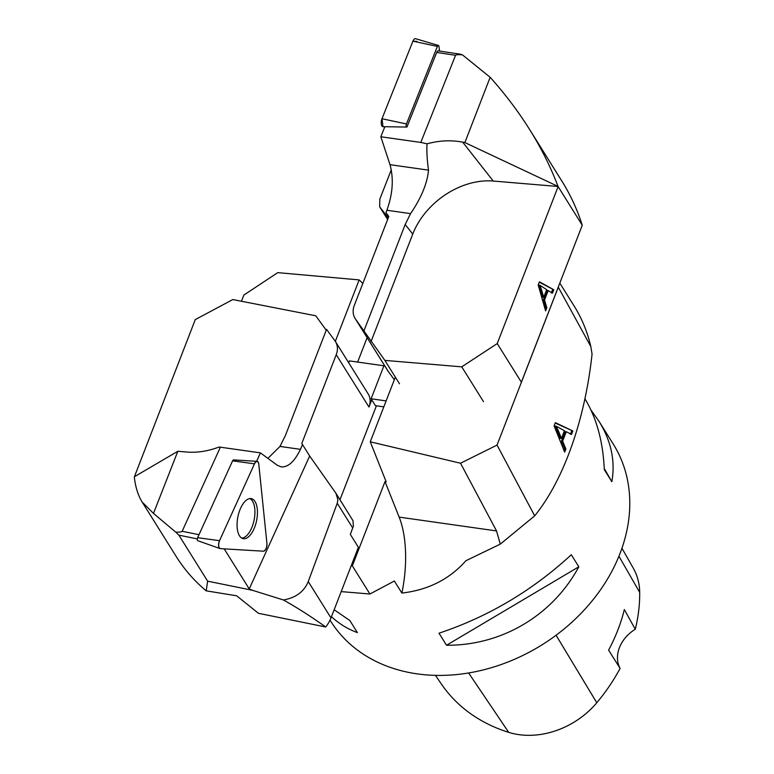 <?xml version="1.0" encoding="UTF-8"?>
<svg xmlns="http://www.w3.org/2000/svg" width="774" height="774" viewBox="0 0 774 774"><rect width="100%" height="100%" fill="white"/><g stroke="black" fill="none" stroke-linecap="round" stroke-linejoin="round"><path stroke-width="1.16" d="M460.801 54.664L462.397 54.828C458.16 54.519 455.876 54.673 455.557 55.302L420.795 142.435L380.837 136.766L384.852 126.713L406.921 127.052L436.681 52.429A3.338 1.49 -81.4 0 1 438.258 50.861L461.033 54.315M380.837 136.766L389.999 164.678C393.821 178.668 392.786 193.868 386.884 210.257L385.955 212.598L388.645 216.894M529.726 129.684L561.837 181.029C570.525 194.951 577.327 209.686 582.251 225.244L558.025 186.418C550.788 167.213 541.355 148.308 529.726 129.684C518.377 111.553 505.18 94.089 490.155 77.294L462.397 54.828M490.155 77.294L464.874 142.571L462.678 142.145C451.019 139.93 439.139 140.491 427.035 143.819C426.58 151.143 427.074 159.918 428.525 170.145C427.296 183.312 421.317 197.805 410.578 213.624L405.189 224.479L412.745 234.087A68.364 50.774 141.8 0 1 493.251 181.048L462.678 142.145M558.025 186.418L464.874 142.571M384.214 364.999L371.114 398.774L375.419 405.663L383.827 406.853M399.51 383.798L384.872 360.394L355.634 319.236A20.008 15.877 148 0 1 355.121 318.482A20.008 15.877 148 0 1 354.328 305.353L388.8 216.488L385.955 212.598M364.003 330.682L405.189 224.479M582.251 225.244L521.376 382.201L497.227 343.579L558.102 186.621M544.528 300.031L546.831 307.733L545.593 310.906L538.201 285.016L539.449 281.794L553.797 289.757L552.481 293.162L548.195 290.589L544.528 300.031L543.348 299.867L547.015 290.424L548.195 290.589M391.296 169.787L379.811 199.16L379.666 206.832L388.248 217.91M420.795 142.435L427.035 143.819M371.114 398.774L386.129 400.903M483.508 401.667L461.739 366.847L384.872 360.394M461.739 366.847L497.227 343.579M558.064 186.486L493.251 181.048M371.027 341.644L412.745 234.087M355.121 318.482L387.842 370.814A20.008 15.877 -32 0 0 388.354 371.568L394.334 379.744M541.51 289.786L543.706 297.322L542.526 297.148L538.743 285.113L539.933 285.287L541.51 289.786L540.329 289.621M543.706 297.322L546.676 289.66L539.933 285.287M546.831 307.733L545.641 307.568L543.348 299.867M545.07 309.058L545.641 307.568M553.797 289.757L539.294 282.191M551.291 292.998L552.617 289.592M439.555 51.055L438.974 46.488A2.041 0.909 98.6 0 0 438.403 45.453A2.041 0.909 98.6 0 0 437.387 46.401L406.447 123.966A2.041 0.909 98.6 0 0 406.834 127.042L406.921 127.052M417.041 41.39L412.929 41.167L381.988 118.732L383.004 126.713L384.813 126.81L383.004 126.713A5.292 2.37 -81.4 0 1 381.988 118.732L412.929 41.167A5.292 2.37 -81.4 0 1 415.57 38.7L438.403 45.453M142.213 502.123L153.484 513.414L177.827 451.281L134.483 476.687L135.15 474.994L134.308 476.978C135.469 487.146 138.111 495.534 142.213 502.123L176.153 556.409C184.328 569.441 194.342 580.926 206.194 590.843L207.645 581.168L178.871 535.153L175.775 532.164C179.674 532.193 181.803 531.893 182.161 531.264L199.005 534.699M207.645 581.168L252.547 590.31L283.39 599.966C295.784 597.828 304.076 591.694 308.255 581.564L337.241 503.255L337.88 499.743L335.964 493.309L309.668 456.012L249.228 588.927L252.547 590.31M224.179 548.853L249.228 588.927M182.161 531.264L220.387 447.188L260.422 452.867L256.571 461.333M260.422 452.867L277.305 465.261L281.243 466.906C288.209 467.322 294.604 461.459 300.438 449.336L302.566 444.653L309.668 456.012M153.484 513.414L175.775 532.164M376.406 405.799L339.979 499.723M335.964 493.309L353.002 520.718L353.37 526.126L350.332 534.408L358.381 547.286L330.982 617.913A33.35 26.461 -32 0 1 325.719 626.988C310.887 616.423 296.771 607.416 283.39 599.966M206.194 590.843L236.641 595.786L258.448 613.298L325.719 626.988M300.438 449.336L279.985 446.434L285.374 435.578L326.56 329.376L334.929 340.812A20.008 15.877 148 0 1 335.442 341.566A20.008 15.877 148 0 1 336.235 354.695L301.773 443.56L302.566 444.653M335.442 341.566L368.163 393.898A20.008 15.877 -32 0 1 368.956 407.027L371.752 399.81M135.063 475.052L195.29 319.585L232.81 299.567L315.782 315.792L326.241 330.217M279.985 446.434L267.901 458.353M220.387 447.188L219.042 447.033C208.042 451.194 197.341 452.858 186.931 452.045L177.827 451.281M348.668 362.716L349.374 360.897L383.904 365.792M249.712 498.601A20.23 9.452 -78.5 0 1 254.095 520.051A20.23 9.452 -78.5 0 1 241.672 538.085M197.96 540.765A2.041 0.958 -78.5 0 1 197.834 540.736A2.041 0.958 -78.5 0 1 197.641 537.698L232.587 460.849A2.041 0.958 -78.5 0 1 233.593 459.891L257.074 461.362A5.292 2.477 101.5 0 0 254.472 463.839L219.526 540.687A5.292 2.477 101.5 0 0 220.019 548.563A5.292 2.477 101.5 0 0 220.338 548.631L263.441 551.194A5.292 2.477 101.5 0 0 266.933 543.503L258.777 464.09A5.292 2.477 101.5 0 0 257.074 461.362M250.699 498.553A20.424 9.549 101.5 0 0 237.841 517.051A20.424 9.549 101.5 0 0 242.833 538.588A20.424 9.549 101.5 0 0 243.8 538.762A20.424 9.549 101.5 0 0 256.804 519.528A20.424 9.549 101.5 0 0 250.979 498.582A20.424 9.549 101.5 0 0 250.699 498.553M330.034 620.129L330.585 621.019A166.739 132.286 -32 0 0 542.1 644.781A166.739 132.286 -32 0 0 613.337 444.218L599.066 421.404C611.228 441.122 615.475 461.217 611.837 481.699L604.301 469.654C603.043 441.528 596.551 417.854 584.825 398.62M558.257 287.115L590.804 346.51L592.062 354.028C585.26 417.525 564.797 478.622 534.689 515.852L500.294 544.122L465.88 560.734C449.53 579.233 428.196 590.011 401.88 593.068A80.032 35.459 98.1 0 0 399.152 517.109L385.017 481.602L352.334 565.862L351.232 565.707M341.189 591.607L369.933 594.006L394.353 581.022L401.88 593.068M334.155 609.738L349.848 620.545L357.385 632.59C347.816 629.136 339.176 623.834 331.456 616.694M590.997 410.094L599.066 421.404M571.299 554.745L578.826 566.791C552.597 615.475 501.716 645.651 446.53 645.245L439.003 633.2C488.297 616.752 532.396 590.601 571.299 554.745M435.452 675.383L441.499 684.216A181.726 144.167 -32 0 0 508.721 732.368A75.01 59.511 -32 0 0 596.783 702.744A181.726 144.167 -32 0 0 620.08 668.388L608.596 650.092A182.654 144.902 148 0 0 624.337 609.544L635.27 629.252A181.726 144.167 -32 0 0 639.692 592.381A75.01 59.511 -32 0 0 633.296 568.193L621.938 548.234M635.27 629.252A33.35 26.461 -32 0 0 620.08 668.388M611.837 481.699L604.252 468.493M446.53 645.245L578.826 566.791M562.63 441.151L565.871 448.959L564.643 452.132L554.116 425.894L555.364 422.662L572.847 430.983L571.531 434.388L566.297 431.708L562.63 441.151L561.498 441.064L565.165 431.611L566.297 431.708M534.689 515.852L497.043 445.069L460.53 463.229L370.262 441.809L395.35 377.141M558.277 287.193L497.043 445.069M367.108 337.648L357.636 362.068M370.262 441.809L386.158 481.767L385.017 481.602M369.933 594.006L352.334 565.862M241.469 301.26L243.887 295.039L277.75 272.642L359.155 279.907L335.316 341.373M359.155 279.907L362.832 283.439M559.805 283.12L574.085 305.953A206.755 164.03 148 0 1 590.804 346.51M500.294 544.122L496.54 530.935L460.53 463.229M558.354 430.77L561.469 438.403L560.337 438.307L555.045 426.106L556.177 426.193L558.354 430.77L557.222 430.673M561.469 438.403L564.439 430.741L556.177 426.193M565.871 448.959L564.749 448.872L561.498 441.064M564.053 450.662L564.749 448.872M572.847 430.983L555.219 423.039M570.399 434.301L571.715 430.895M220.338 548.631L263.441 551.194C265.695 550.372 266.866 547.808 266.933 543.503L258.777 464.09C257.916 460.685 256.475 460.598 254.472 463.839L219.526 540.687C218.133 544.915 218.403 547.566 220.338 548.631M455.557 55.302L436.681 52.429M386.884 210.257L410.578 213.624M389.999 164.678L428.525 170.145M379.918 207.2L387.629 219.516L379.666 206.832M355.634 319.236L388.354 371.568M406.834 127.042L404.589 127.013M384.833 126.733L383.004 126.713M437.387 46.401L412.929 41.167M381.988 118.732L406.447 123.966M178.871 535.153L197.312 538.907M368.956 407.027L336.235 354.695M308.255 581.564L330.982 617.913M352.78 528.1L337.241 503.255M197.641 537.698L219.526 540.687M254.472 463.839L232.587 460.849M508.721 732.368L468.638 672.974M596.783 702.744L556.071 635.241M639.692 592.381L618.929 556.216M496.54 530.935L399.152 517.109M197.834 540.736L220.019 548.563"/></g></svg>
